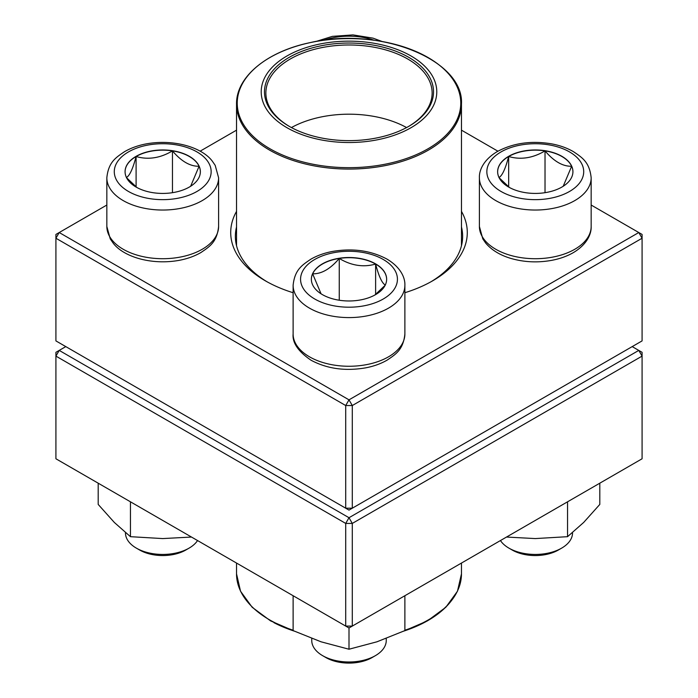 <?xml version="1.0" encoding="UTF-8"?>
<svg xmlns="http://www.w3.org/2000/svg" width="698" height="698" viewBox="0 0 698 698"><rect width="100%" height="100%" fill="white"/><g stroke="black" fill="none" stroke-linecap="round" stroke-linejoin="round"><path stroke-width="1.05" d="M352.289 508.205L642.081 340.903L642.081 238.236L352.289 405.538L352.289 508.205L349 510.107L345.711 508.205L345.711 405.538L55.919 238.236L55.919 340.903L345.711 508.205L352.289 508.205M461.465 211.372A118.285 68.291 180 0 1 432.647 280.823A118.285 68.291 180 0 1 404.884 292.724M293.116 292.724A118.285 68.291 180 0 1 265.353 280.823A118.285 68.291 180 0 1 236.535 211.372M106.838 205.038L59.217 232.53L349 399.841L638.783 232.53L591.162 205.038M497.918 151.204L461.465 130.16M236.535 130.16L200.082 151.204M236.535 226.963A113.634 65.603 0 0 0 235.366 236.334A113.634 65.603 0 0 0 267.037 281.774M430.963 281.774A113.634 65.603 0 0 0 462.634 236.334A113.634 65.603 0 0 0 461.465 226.963M55.919 234.432L55.919 238.236L59.217 232.53L55.919 234.432M345.711 405.538L352.289 405.538L349 399.841L345.711 405.538M642.081 238.236L642.081 234.432L638.783 232.53L642.081 238.236M136.101 156.326A37.64 21.734 180 0 1 177.126 151.614A37.64 21.734 180 0 1 200.361 171.691A37.64 21.734 180 0 1 162.721 193.425A37.64 21.734 180 0 1 125.073 171.691A37.64 21.734 180 0 1 136.101 156.326M125.466 532.644L125.466 532.932A37.256 21.507 0 0 0 136.372 548.139A37.256 21.507 0 0 0 189.062 548.139L189.062 548.139A37.256 21.507 0 0 0 197.551 540.549M189.062 548.139L185.773 550.041A32.597 18.82 180 0 1 139.67 550.041L136.372 548.139M200.361 171.787A37.64 21.734 0 0 0 199.078 166.255L190.641 186.261M136.86 187.483L126.565 177.746M126.355 177.51C129.584 175.922 132.829 168.925 136.101 156.518A37.64 21.734 0 0 0 125.073 171.787M172.458 150.89A37.64 21.734 0 0 0 136.101 156.518C148.142 160.017 160.261 158.141 172.458 150.89C181.332 161.369 190.205 166.49 199.078 166.255A37.64 21.734 0 0 0 172.458 150.89L172.458 192.683M136.101 156.518L136.101 186.924M322.38 294.608A37.64 21.734 180 0 1 311.36 279.244A37.64 21.734 180 0 1 349 257.51A37.64 21.734 180 0 1 386.64 279.244A37.64 21.734 180 0 1 363.405 299.32A37.64 21.734 180 0 1 322.38 294.608M311.744 638.469L311.744 640.476A37.256 21.507 0 0 0 322.659 655.684A37.256 21.507 0 0 0 375.341 655.684A37.256 21.507 0 0 0 386.256 640.476L386.256 638.469M322.659 655.684L325.949 657.586L322.659 655.684M375.341 655.684L372.051 657.586A32.597 18.82 180 0 1 325.949 657.586M386.64 279.34A37.64 21.734 0 0 0 375.62 264.062A37.64 21.734 0 0 0 339.254 258.443C351.295 265.668 363.422 267.543 375.62 264.062C378.839 276.382 382.094 283.379 385.357 285.054M385.156 285.29L374.861 295.036M321.063 293.806L312.643 273.808A37.64 21.734 0 0 0 311.36 279.34M339.254 258.443A37.64 21.734 0 0 0 312.643 273.808C321.516 274.035 330.39 268.913 339.254 258.443L339.254 300.236M375.62 264.062L375.62 294.477M561.899 187.055A37.64 21.734 180 0 1 520.874 191.767A37.64 21.734 180 0 1 497.639 171.691A37.64 21.734 180 0 1 535.279 149.957A37.64 21.734 180 0 1 572.927 171.691A37.64 21.734 180 0 1 561.899 187.055M500.449 540.549A37.256 21.507 0 0 0 508.938 548.139A37.256 21.507 0 0 0 561.628 548.139L561.628 548.139A37.256 21.507 0 0 0 572.535 532.932L572.535 532.644M558.33 550.041L561.628 548.139L558.33 550.041A32.597 18.82 180 0 1 512.227 550.041L508.938 548.139M498.922 177.51C502.15 175.922 505.396 168.925 508.668 156.518A37.64 21.734 0 0 0 497.639 171.787M545.025 150.89A37.64 21.734 0 0 0 508.668 156.518C520.708 160.017 532.827 158.141 545.025 150.89C553.898 161.36 562.763 166.49 571.645 166.255A37.64 21.734 0 0 0 545.025 150.89L545.025 192.683M572.927 171.787A37.64 21.734 0 0 0 571.645 166.255L563.207 186.261M509.427 187.483L499.131 177.746M508.668 156.518L508.668 186.924M375.367 43.494A87.782 50.684 180 0 1 408.33 129.191A87.782 50.684 180 0 1 263.303 102.833A87.782 50.684 180 0 1 375.367 43.494M374.381 45.291A84.528 48.799 180 0 1 408.766 126.347A84.528 48.799 180 0 1 289.234 126.347A84.528 48.799 180 0 1 276.731 66.528A84.528 48.799 180 0 1 374.381 45.291M289.731 126.635A83.132 47.996 180 0 1 265.868 92.982A83.132 47.996 180 0 1 373.962 47.202A83.132 47.996 180 0 1 432.132 92.982A83.132 47.996 180 0 1 408.269 126.635M291.424 127.568A83.132 47.996 180 0 1 373.962 116.409A83.132 47.996 180 0 1 406.576 127.568M65.804 346.609L59.217 350.405L349 517.715L638.783 350.405L642.081 352.307L642.081 356.111L352.289 523.421L352.289 626.089L642.081 458.778L642.081 356.111L638.783 350.405L632.196 346.609M55.919 356.111L55.919 458.778L345.711 626.089L345.711 523.421L55.919 356.111L59.217 350.405L55.919 352.307L55.919 356.111M349 517.715L345.711 523.421L352.289 523.421L349 517.715M352.289 626.089L345.711 626.089L349 627.991L352.289 626.089M404.884 595.726L404.884 630.599L376.946 641.802L349 649.227L321.054 641.802L293.116 630.599L293.116 595.726M349 627.991L349 649.227M567.544 501.81L567.544 536.683L535.279 538.577L506.512 537.05M599.809 483.182L599.809 504.418L583.676 522.444L567.544 536.683M191.488 537.05L162.721 538.577L130.456 536.683L114.324 522.444L98.191 504.418L98.191 483.182M130.456 501.81L130.456 536.683M374.233 40.275A48.432 27.964 0 0 0 323.767 40.275M196.967 191.461A48.432 27.964 0 0 0 175.25 144.678A48.432 27.964 0 0 0 115.938 178.932A48.432 27.964 0 0 0 196.967 191.461M218.605 226.449C216.965 242.18 209.575 246.656 200.876 252.563C194.62 256.175 187.439 258.757 179.351 260.31C151.004 265.502 123.171 256.559 113.137 243.087L110.249 238.891L106.838 226.449A55.884 32.265 0 0 0 141.336 256.253A55.884 32.265 0 0 0 202.237 249.265A55.884 32.265 0 0 0 218.605 226.449L218.605 177.772A55.884 32.265 180 0 1 202.237 200.588A55.884 32.265 180 0 1 141.336 207.585A55.884 32.265 180 0 1 106.838 177.772C108.469 162.041 115.859 157.565 124.558 151.658C130.823 148.046 137.995 145.463 146.083 143.91C174.43 138.728 202.263 147.662 212.297 161.133L215.185 165.33L218.605 177.772M383.246 259.464A48.432 27.964 0 0 0 302.217 272.002A48.432 27.964 0 0 0 361.538 306.248A48.432 27.964 0 0 0 383.246 259.464M404.884 333.993C403.252 349.733 395.853 354.209 387.154 360.116C380.899 363.728 373.727 366.31 365.63 367.855C345.266 371.345 327.065 368.797 311.029 360.22C298.203 351.469 292.235 342.727 293.116 333.993A55.884 32.265 0 0 0 309.484 356.809A55.884 32.265 0 0 0 370.385 363.806A55.884 32.265 0 0 0 404.884 333.993L404.884 285.325A55.884 32.265 180 0 1 349 317.59A55.884 32.265 180 0 1 293.116 285.325C294.748 269.594 302.147 265.118 310.846 259.202C317.101 255.599 324.273 253.016 332.37 251.463C352.734 247.982 370.935 250.53 386.971 259.098C400.556 267.142 405.25 277.717 404.884 285.325M501.033 151.92A48.432 27.964 0 0 0 522.75 198.703A48.432 27.964 0 0 0 582.062 164.458A48.432 27.964 0 0 0 501.033 151.92M591.162 226.449C591.529 234.057 586.835 244.632 573.259 252.676C566.907 256.306 559.639 258.879 551.437 260.398C537.696 262.832 524.32 262.221 511.32 258.548C500.265 255.328 491.732 250.181 485.712 243.105L482.815 238.908L479.395 226.449A55.884 32.265 0 0 0 513.894 256.253A55.884 32.265 0 0 0 574.794 249.265A55.884 32.265 0 0 0 591.162 226.449L591.162 177.772A55.884 32.265 180 0 1 535.279 210.037A55.884 32.265 180 0 1 479.395 177.772C479.037 170.164 483.723 159.589 497.308 151.553C513.344 142.977 531.544 140.429 551.917 143.91C560.005 145.463 567.177 148.046 573.442 151.658C582.141 157.565 589.531 162.041 591.162 177.772M461.465 245.705L461.465 104.133A112.465 64.931 180 0 1 315.226 166.072A112.465 64.931 180 0 1 236.535 104.133L236.535 245.705M315.435 164.693A111.767 64.53 0 0 0 455.611 122.525A111.767 64.53 0 0 0 382.565 41.592A111.767 64.53 0 0 0 242.389 83.769A111.767 64.53 0 0 0 315.435 164.693M294.382 631.175L270.545 620.871L252.161 607.26L240.531 591.223L236.535 573.869A112.465 64.931 0 0 0 273.476 621.988A112.465 64.931 0 0 0 293.116 630.215M404.884 630.215A112.465 64.931 0 0 0 461.465 573.869L461.465 563.05M451.344 600.786A111.767 64.53 180 0 1 403.758 631.105M294.242 631.105A111.767 64.53 180 0 1 273.948 622.677M315.889 41.505L332.37 36.366L352.979 34.9L373.037 38.146L382.111 41.505M106.838 226.449L106.838 177.772M293.116 333.993L293.116 285.325M479.395 226.449L479.395 177.772M461.465 104.133C464.196 59.836 379.799 26.131 310.427 42.569C267.09 51.382 235.976 76.911 236.535 104.133M236.535 573.869L236.535 563.05M461.465 573.869L457.469 591.223L445.839 607.26L427.455 620.871L403.619 631.175"/></g></svg>
